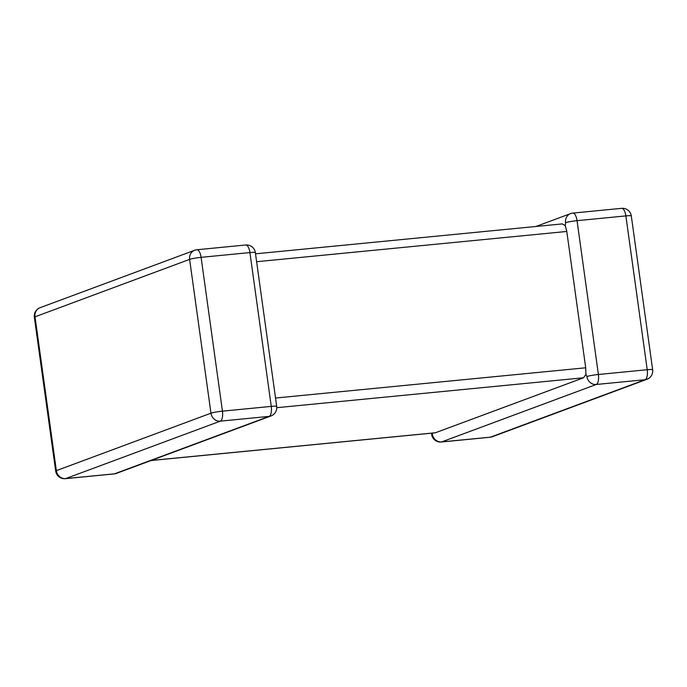<?xml version="1.0" encoding="UTF-8"?>
<svg xmlns="http://www.w3.org/2000/svg" width="687" height="687" viewBox="0 0 687 687"><rect width="100%" height="100%" fill="white"/><g stroke="black" fill="none" stroke-linecap="round" stroke-linejoin="round"><path stroke-width="1.03" d="M432.535 433.076L432.312 433.969A8.871 8.115 69.6 0 0 441.647 441.921L490.475 437.155L645.076 379.722L596.247 384.48A8.871 8.115 -110.4 0 1 586.913 376.528L585.934 374.295L583.564 377.773L435.318 432.801L151.02 460.53M275.53 398.031L585.702 367.785L566.784 231.459L256.612 261.713M621.658 208.333A8.871 8.871 0 0 1 631.31 215.941A8.871 0.842 172.1 0 0 625.874 215.907A8.871 3.478 -95.6 0 0 621.658 208.333L572.829 213.09A8.871 3.478 -95.6 0 1 577.046 220.673L598.394 374.492L647.223 369.726L625.874 215.907L577.046 220.673A8.871 0.842 172.1 0 0 565.573 222.708L565.298 225.602L566.784 231.459M562.215 223.962L565.298 225.602M585.702 367.785L585.934 374.295M586.913 376.528A8.871 0.842 172.1 0 1 598.394 374.492A8.871 3.478 -95.6 0 1 596.247 384.48L441.647 441.921A8.871 3.478 -95.6 0 1 441.294 442.007L490.123 437.241A8.871 3.478 -95.6 0 0 490.475 437.155A8.871 8.115 -110.4 0 0 492.347 436.726L646.956 379.284A8.871 8.871 0 0 0 652.65 369.752A8.871 0.842 172.1 0 0 647.223 369.726A8.871 3.478 -95.6 0 1 645.076 379.722A8.871 8.115 69.6 0 0 646.956 379.284M114.171 473.91A8.871 3.478 84.4 0 0 114.523 473.824A8.871 8.115 69.6 0 0 116.395 473.395L270.996 415.953A8.871 8.115 -110.4 0 1 269.124 416.391L220.295 421.148L65.694 478.59L114.523 473.824L269.124 416.391A8.871 3.478 84.4 0 0 271.262 406.395L249.922 252.576L201.093 257.342L222.442 411.161L271.262 406.395A8.871 0.842 172.1 0 1 276.698 406.421L255.349 252.61A8.871 0.842 172.1 0 0 249.922 252.576A8.871 3.478 84.4 0 0 245.706 244.993L196.877 249.759A8.871 3.478 84.4 0 1 201.093 257.342A8.871 0.842 172.1 0 0 189.621 259.377L35.011 316.819L56.36 470.638L210.961 413.196L189.621 259.377A8.871 8.115 69.6 0 1 194.653 250.274L40.044 307.716A8.871 8.871 0 0 0 34.35 317.248L55.69 471.059A8.871 8.871 0 0 0 65.342 478.667L114.171 473.91A8.871 8.871 0 0 0 116.395 473.395M583.564 377.773L276.784 407.692M151.2 460.462L435.67 432.724M34.35 317.248A8.871 0.842 172.1 0 1 35.011 316.819A8.871 8.115 -110.4 0 1 40.044 307.716M65.342 478.667A8.871 3.478 84.4 0 0 65.694 478.59A8.871 8.115 -110.4 0 1 56.36 470.638A8.871 0.842 172.1 0 0 55.69 471.059M210.961 413.196A8.871 8.115 69.6 0 0 220.295 421.148A8.871 3.478 84.4 0 0 222.442 411.161A8.871 0.842 172.1 0 0 210.961 413.196M572.829 213.09A8.871 8.871 0 0 0 570.605 213.605A8.871 8.115 69.6 0 0 565.573 222.708M432.312 433.969A8.871 0.842 172.1 0 0 431.651 434.39A8.871 8.871 0 0 0 441.294 442.007M196.877 249.759A8.871 8.871 0 0 0 194.653 250.274M255.349 252.61A8.871 8.871 0 0 0 245.706 244.993M270.996 415.953A8.871 8.871 0 0 0 276.698 406.421M631.31 215.941L652.65 369.752M570.605 213.605L535.98 226.47M490.123 437.241A8.871 8.871 0 0 0 492.347 436.726M431.479 433.179L431.651 434.39M562.567 223.876L255.521 253.821"/></g></svg>
